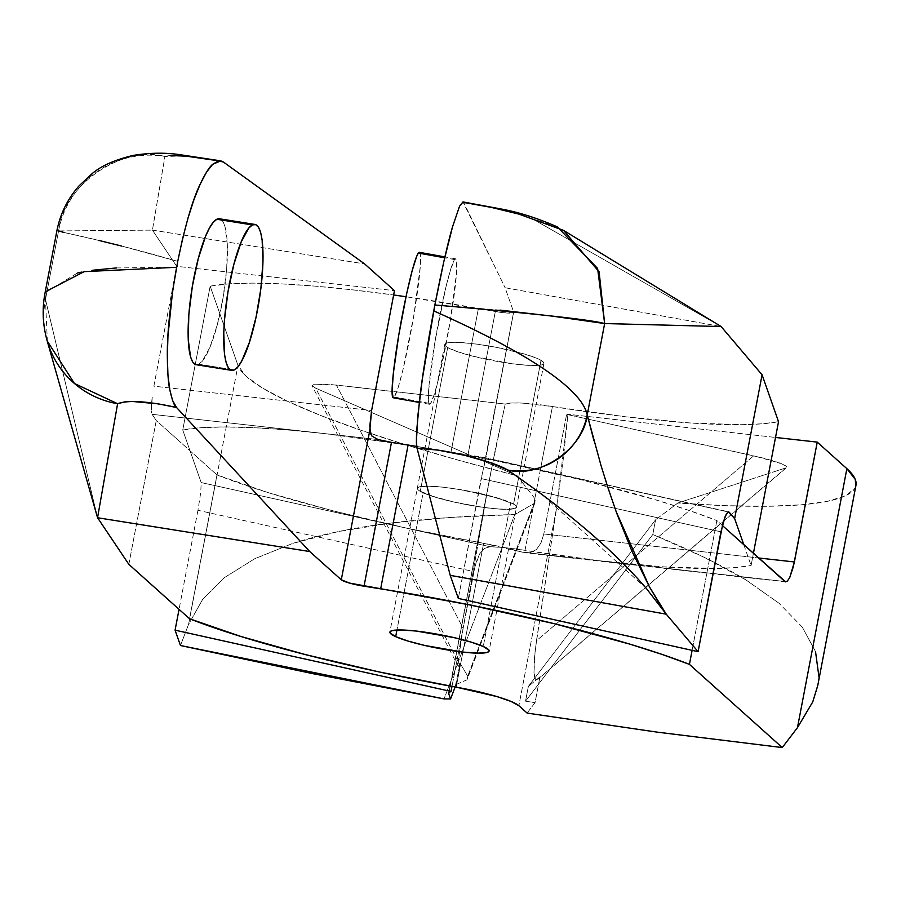 <?xml version="1.0" encoding="UTF-8"?>
<svg xmlns="http://www.w3.org/2000/svg" width="901" height="901" viewBox="0 0 901 901"><rect width="100%" height="100%" fill="white"/><g stroke="black" fill="none" stroke-linecap="round" stroke-linejoin="round"><path stroke-width="0.68" stroke-dasharray="4.5 3.38" d="M454.611 259.578L444.711 257.799L454.611 259.578L450.77 269.027L445.691 287.993L434.958 341.941L428.685 389.806L428.561 402.037L429.304 404.189L430.565 403.547A73.893 5.744 -79.8 0 1 429.518 404.29A73.893 5.744 -79.8 0 1 435.915 336.253A73.893 5.744 -79.8 0 1 454.611 259.578A73.893 5.744 -79.8 0 1 455.658 258.846A73.893 5.744 -79.8 0 1 449.25 326.872A73.893 5.744 -79.8 0 1 430.565 403.547L434.406 394.097L439.485 375.131L450.218 321.184L456.48 273.33L456.616 261.087L455.872 258.936L454.611 259.578M393.264 397.769A73.893 5.744 100.2 0 0 394.311 397.037L430.565 403.547L394.311 397.037L393.05 397.679M447.684 347.561A50.49 6.848 -169.2 0 0 502.274 362.292A50.49 6.848 -169.2 0 0 543.945 363.385A50.49 6.848 -169.2 0 0 541.017 360.299L513.581 504.11A50.49 6.848 10.8 0 1 516.51 507.207A50.49 6.848 10.8 0 1 474.838 506.114A50.49 6.848 10.8 0 1 420.249 491.383L447.684 347.561L457.685 351.762L473.262 356.3L511.194 363.644L527.772 365.333L539.26 365.299L542.515 364.612L543.911 363.52L543.404 362.067L536.838 358.271L523.796 353.823L496.654 347.392L477.507 344.216L460.929 342.526L449.441 342.56L444.79 344.328L445.297 345.793L447.684 347.561L420.249 491.383A50.49 6.848 10.8 0 1 417.321 488.286A50.49 6.848 10.8 0 1 459.003 489.378A50.49 6.848 10.8 0 1 513.581 504.11L541.017 360.299A50.49 6.848 -169.2 0 0 486.439 345.567A50.49 6.848 -169.2 0 0 444.756 344.464A50.49 6.848 -169.2 0 0 447.684 347.561M311.96 385.651L315.688 388.162L517.197 475.762L459.848 460.602L407.286 445.274L360.456 430.092L320.238 415.305L287.34 401.193L262.394 388.016L245.838 376.021L237.977 365.412L210.17 286.169L182.745 429.991L201.171 482.542L490.133 546.727L484.31 548.461L479.647 553.867L474.94 566.785L451.998 686.393L473.892 571.606L197.938 510.315L200.777 492.25L201.171 482.542L490.133 546.727L484.31 548.461L479.647 553.867L476.235 562.078L473.892 571.606L197.938 510.315L200.777 492.25L201.171 482.542L182.745 429.991L210.17 286.169L237.977 365.412L188.568 624.404L180.459 645.521L188.568 624.404L202.646 599.424L224.563 577.541L254.679 558.766L292.543 543.494L337.852 531.68L390.865 523.053L449.971 517.489L514.775 514.561C469.421 515.665 428.11 518.492 390.865 523.053C353.507 527.637 320.733 534.451 292.543 543.494L254.679 558.766L224.563 577.541L202.646 599.424L188.568 624.404L237.977 365.412A492.588 66.854 -169.2 0 0 517.197 475.762L535.509 499.413L534.811 503.107L514.775 514.561L444.035 698.906L514.775 514.561L534.811 503.107L467 679.827L456.109 684.49L455.163 686.956L460.141 663.339L467.698 676.144L467 679.827L534.811 503.107L535.509 499.413L467.698 676.144L535.509 499.413L517.197 475.762L315.688 388.162L459.69 664.51L460.141 663.339L458.226 666.301L458.35 660.129L463.125 628.267L336.388 385.076L505.236 404.042L491.034 471.212L449.002 692.531L486.36 496.688L463.125 628.267L336.388 385.076L314.55 384.186L311.96 385.651L458.282 666.458L458.35 660.129L461.447 638.066L486.36 496.688L495.584 448.079L505.236 404.042L329.248 384.378L314.55 384.186L311.96 385.651L315.688 388.162L459.69 664.51L458.226 666.301M552.437 406.531A61.572 8.357 -169.2 0 0 505.236 404.042L511.61 402.995L522.22 403.074L552.437 406.531A307.872 41.784 -169.2 0 0 778.532 421.679L762.899 423.752L742.852 424.675L690.853 423.031L625.958 416.848L552.437 406.531L540.825 467.36L552.437 406.531M525.001 550.342L540.825 467.36L525.001 550.342L598.523 560.659L663.418 566.842L715.417 568.497L735.464 567.574L751.096 565.501A307.872 41.784 10.8 0 1 525.001 550.342A61.572 8.357 10.8 0 0 490.133 546.727L505.788 547.774L525.001 550.342M753.416 553.315L751.096 565.501L753.416 553.315M197.938 510.315L179.051 609.346L197.938 510.315M456.109 684.49L467 679.827L467.698 676.144L460.141 663.339L456.109 684.49M210.17 286.169L228.291 283.905L252.066 283.128L280.999 283.86L314.472 286.079L351.784 289.75L393.636 294.987A307.872 41.784 -169.2 0 0 210.17 286.169M485.076 461.808L484.806 458.204L482.722 457.19L728.008 511.914L480.334 456.908L416.701 446.423A307.872 41.784 10.8 0 1 450.973 452.302L478.408 308.48L450.973 452.302L467.889 455.343L495.325 311.521L478.408 308.48A307.872 41.784 -169.2 0 0 406.013 296.733L502.645 312.636L512.556 312.94L513.638 312.084L505.101 287.734L721.115 326.545L505.101 287.734L513.638 312.084L458.316 598.422L481.179 478.577L720.946 531.827L481.179 478.577L485.324 460.85L513.66 312.309A19.698 2.669 -169.2 0 0 513.638 312.084L485.076 461.808L484.806 458.204L480.334 456.908A19.698 2.669 10.8 0 1 467.889 455.343L495.325 311.521A19.698 2.669 -169.2 0 0 513.66 312.309M743.798 544.7L751.096 565.501L743.798 544.7M660.433 605.427L666.244 614.178M593.996 440.859L601.046 465.592L616.002 511.239M654.441 595.629L654.903 596.406M462.1 202.263L463.891 202.793L505.101 287.734L462.99 201.925M557.336 226.917L531.984 218.571C513.559 211.791 490.865 206.532 463.891 202.793M433.73 310.89C503.4 341.896 580.469 383.094 587.215 414.865M500.01 310.102L434.856 304.977M531.984 218.571L721.115 326.545L531.984 218.571M419.415 252.325L420.362 254.578L420.238 266.809L413.964 314.674L403.231 368.622L398.152 387.588L394.311 397.037A73.893 5.744 100.2 0 0 412.996 320.362A73.893 5.744 100.2 0 0 419.404 252.325M407.196 444.88L324.349 433.561L287.047 429.901L253.564 427.682L224.631 426.95L200.855 427.727L182.745 429.991A307.872 41.784 10.8 0 1 391.462 442.447M646.479 588.612L541.929 494.503M536.681 490.628L507.759 470.063M513.581 504.11L515.969 505.878L516.476 507.342L515.079 508.434L506.846 509.358L492.543 508.513L474.331 506.024L454.994 502.285L430.25 495.584L420.249 491.383L417.861 489.603L417.354 488.151L418.762 487.058L426.984 486.135L441.299 486.979L459.499 489.457L496.361 497.645L513.581 504.11M423.132 492.824A50.49 6.848 -169.2 0 0 478.318 506.666A50.49 6.848 -169.2 0 0 516.51 507.207A50.49 6.848 -169.2 0 0 510.709 502.657L483.274 646.479L510.709 502.657L490.369 495.989L462.134 489.907L443.596 487.227L428.617 486.146L419.461 486.833L417.557 487.813L417.535 489.175L419.415 490.876L435.386 497.228L452.448 501.711L481.247 507.105L498.332 509.02L510.642 509.223L516.284 507.68L516.296 506.317L514.415 504.616L510.709 502.657A50.49 6.848 -169.2 0 0 455.523 488.826A50.49 6.848 -169.2 0 0 417.321 488.286A50.49 6.848 -169.2 0 0 423.132 492.824L396.958 630.013L423.132 492.824M196.148 364.714A73.893 16.094 99 0 0 198.727 364.241L234.339 369.906L198.727 364.241A73.893 16.094 99 0 0 224.507 288.647A73.893 16.094 99 0 0 219.394 218.774M817.759 685.571L818.885 676.493L817.826 685.21M802.25 627.085L815.529 651.581L802.25 627.085L779.117 603.321L802.25 627.085M745.949 579.917L779.117 603.321L745.949 579.917C720.913 564.747 689.851 549.621 652.774 534.541L703.704 557.111L745.949 579.917M525.531 701.181L652.774 534.541L525.531 701.181L535.036 702.667L525.531 701.181L528.346 686.427L525.531 701.181M527.096 713.074L535.036 702.667L539.958 676.865L528.346 686.427L539.958 676.865L535.036 702.667L527.096 713.074M785.92 467.901L677.856 503.006L785.92 467.901L786.933 467.146L786.336 466.087L775.322 461.447L761.705 457.708L567.912 414.674L563.204 459.555L556.48 508.581L567.912 414.674L753.664 455.838L536.478 640.712L556.48 508.581L518.875 705.708L556.48 508.581L535.138 650.567L533.978 672.957L534.586 677.158L535.678 679.433L537.199 679.714L785.92 467.901L786.336 466.087L780.424 463.193L753.664 455.838L536.478 640.712L534.259 659.419L533.978 672.957L535.678 679.433L537.987 679.208L786.686 467.518L537.987 679.208M543.799 533.966L758.608 557.967L543.799 533.966L541.005 542.92L543.799 533.966L566.661 414.122L543.799 533.966M536.388 549.554L541.005 542.92L536.388 549.554L530.058 552.764L536.388 549.554M522.49 552.212L530.058 552.764L522.49 552.212A61.572 8.357 -169.2 0 0 483.623 543.326L456.188 687.148L483.623 543.326L406.328 528.065L333.01 510.822L268.475 492.712L216.972 474.928A307.872 41.784 -169.2 0 0 483.623 543.326L522.49 552.212L784.895 581.517L522.49 552.212M539.113 677.98L539.958 676.865L539.113 677.98M189.537 618.75L216.972 474.928L189.537 618.75M567.912 414.674A61.572 8.357 -169.2 0 0 566.661 414.122L775.524 437.458L566.661 414.122A61.572 8.357 -169.2 0 1 567.912 414.674M855.927 485.493L854.756 488.466L845.442 495.832L827.478 501.316L801.192 504.819L767.055 506.283L725.688 505.675L677.856 503.006L655.59 519.776L528.346 686.427L655.59 519.776L652.774 534.541L655.59 519.776L677.856 503.006A492.588 66.854 -169.2 0 0 855.95 485.357M818.885 676.493L815.529 651.581M722.332 525.463L716.869 520.564L692.114 650.353L716.869 520.564L722.332 525.463M128.832 564.341L156.267 420.53L216.972 474.928L156.267 420.53L152.1 414.325L378.082 439.564L152.1 414.325L156.267 420.53L128.832 564.341M151.638 413.052L151.379 410.901L151.638 413.052M151.458 404.346L151.379 410.901L152.337 395.674L151.458 404.346M153.868 386.18L176.731 266.336L394.469 290.651L176.731 266.336L153.868 386.18L371.606 410.507L153.868 386.18M214.393 160.22L184.187 155.986L164.928 156.447A91.947 90.618 -41 0 0 58.565 230.915C47.077 229.642 97.139 237.864 177.745 261.38L121.658 246.052M223.38 162.011L218.188 160.941L223.38 162.011M416.701 446.423L496.012 460.861L581.472 479.828L657.223 500.303L689.411 510.563L716.869 520.564A307.872 41.784 -169.2 0 0 416.701 446.423M219.439 218.785L222.817 221.443L225.002 226.635L227.334 244.239L226.68 269.061L223.155 297.353L217.276 324.788L209.967 347.189L202.308 361.143L198.727 364.241L195.483 364.545M56.887 230.825L58.576 230.915L45.489 299.481L97.556 517.748L45.489 299.481L58.565 230.915L152.427 230.115L164.928 156.447L152.427 230.115L58.565 230.915C62.856 185.831 121.275 144.937 164.928 156.447L169.771 155.468M152.427 230.115L176.731 266.336L152.427 230.115L364.623 263.914L152.427 230.115M47.37 341.535L45.489 299.481A91.947 89.728 -30.5 0 0 48.203 344.25M98.738 240.409L63.96 232.469M45.5 299.481L45.061 292.836L77.373 273.014M81.833 272.079L83.196 271.82M83.376 271.787L91.159 270.503M116.522 267.935L176.619 267.293M429.518 404.29L419.258 402.443M543.945 363.385L489.085 651.029M491.293 469.826L448.698 693.139M444.756 344.464L389.885 632.097M455.658 258.846L444.914 256.909M482.722 457.19L728.639 511.813M785.717 581.911L525.79 552.876"/><path stroke-width="1.35" d="M393.05 397.679L392.093 390.674L393.309 373.667L398.704 335.431L406.666 293.681L412.095 270.964L416.634 256.47L418.357 253.068L444.711 257.799L418.357 253.068A73.893 5.744 100.2 0 0 399.672 329.743A73.893 5.744 100.2 0 0 393.264 397.769L419.258 402.443M455.163 686.956L450.556 698.951L444.035 698.906L450.556 698.951L448.766 693.826L449.07 692.475L451.029 691.45L175.076 630.159L180.459 645.521L312.365 673.565L444.035 698.906L180.459 645.521L175.076 630.159L451.029 691.45L451.998 686.393L451.029 691.45A61.572 8.357 10.8 0 0 448.698 693.139A61.572 8.357 10.8 0 0 448.766 693.826L450.556 698.951L455.163 686.956M449.002 692.531L448.766 693.826L449.002 692.531M778.532 421.679L753.416 553.315L778.532 421.679L762.077 374.793L778.532 421.679M179.051 609.346L175.076 630.159L179.051 609.346M393.636 294.987L406.013 296.733A307.872 41.784 -169.2 0 0 393.636 294.987M434.856 304.977L443.878 261.425L452.55 226.759C447.82 242.876 441.918 268.949 434.856 304.977L433.73 310.89C426.916 347.628 422.209 377.125 419.629 399.368L416.622 431.275C416.262 441.94 416.397 447.594 417.05 448.248C438.652 447.898 491.473 460.118 507.759 470.063L489.637 462.416L464.589 455.298L437.942 450.106L417.05 448.248L450.23 575.367L458.316 598.422L450.23 575.367L417.05 448.248L416.397 441.862L417.704 416.983L422.287 379.287L434.856 304.977C534.597 313.582 591.191 319.776 604.65 323.549L721.115 326.545L762.077 374.793L734.642 518.604L743.798 544.7L734.642 518.604L762.077 374.793L721.115 326.545L604.65 323.549L587.227 414.877C583.769 448.124 540.127 478.431 507.759 470.063C568.148 511.622 614.381 551.13 646.479 588.612L666.244 614.167L649.328 586.641L632.108 551.603L616.791 513.412L608.13 488.286L600.956 465.299L587.227 414.877L593.996 440.859M616.002 511.239L649.328 586.641L660.433 605.427M728.38 511.802L725.26 516.149L720.946 531.827L698.084 651.671L458.316 598.422L698.084 651.671L666.244 614.178L450.23 575.367L666.244 614.178L698.084 651.671L722.974 522.985L726.375 513.818L728.38 511.802L734.642 518.604L729.191 512.185L728.008 511.914L729.191 512.185M507.759 470.063A68.51 66.629 -34.6 0 0 587.227 414.877L604.65 323.549L597.611 268.43L557.336 226.917C538.629 218.639 520.609 212.794 503.299 209.392L462.99 201.925L459.555 206.205L452.55 226.759L459.555 206.205L463.035 201.937M463.677 202.421L491.372 207.399L519.066 214.156L563.53 230.374L599.12 271.832L604.65 323.549L552.426 316.15L500.01 310.102M444.914 256.909L419.404 252.325A73.893 5.744 100.2 0 0 418.357 253.068L419.618 252.426M391.462 442.447A307.872 41.784 10.8 0 1 416.701 446.423L407.196 444.88M666.244 614.178L646.479 588.612M541.929 494.503L536.681 490.628M587.215 414.865C580.469 383.094 503.4 341.896 433.73 310.89M395.697 636.647L396.958 630.013L395.697 636.647L390.099 632.998L390.122 631.635L392.025 630.644L401.182 629.968L416.161 631.038L453.958 637.604L471.02 642.075L483.274 646.479A50.49 6.848 10.8 0 1 489.085 651.029A50.49 6.848 10.8 0 1 450.883 650.477A50.49 6.848 10.8 0 1 395.697 636.647A50.49 6.848 10.8 0 1 389.885 632.097A50.49 6.848 10.8 0 1 428.088 632.648A50.49 6.848 10.8 0 1 483.274 646.479L488.86 650.128L488.849 651.491L486.934 652.482L477.789 653.157L462.81 652.076L425.013 645.521L407.95 641.05L395.697 636.647M254.994 224.45L219.394 218.774A73.893 16.094 99 0 0 216.814 219.258L252.415 224.923L216.814 219.258A73.893 16.094 99 0 0 191.035 294.841A73.893 16.094 99 0 0 196.148 364.714L231.76 370.39A73.893 16.094 -81 0 1 226.635 300.517A73.893 16.094 -81 0 1 252.415 224.923A73.893 16.094 -81 0 1 254.994 224.45A73.893 16.094 -81 0 1 260.107 294.323A73.893 16.094 -81 0 1 234.339 369.906A73.893 16.094 -81 0 1 231.76 370.39M817.826 685.21L812.758 701.879L797.464 727.648L782.259 747.571L657.009 732.119L527.096 713.074L518.875 705.708L527.096 713.074L657.009 732.119L782.259 747.571L797.464 727.648L812.758 701.879L817.759 685.571L855.95 485.357A492.588 66.854 -169.2 0 0 846.872 468.666L855.229 479.355L855.927 485.493M815.529 651.581L818.885 676.493M784.895 581.517L787.125 581.382L789.715 577.62L793.398 566.549L817.241 442.109L794.389 561.965L758.608 557.967L794.389 561.965L789.715 577.62L787.125 581.382L784.895 581.517L722.332 525.463L785.695 581.911M456.188 687.148A307.872 41.784 10.8 0 1 189.537 618.75L128.832 564.341L189.537 618.75L241.04 636.523L305.574 654.633L378.893 671.887L456.188 687.148A61.572 8.357 10.8 0 1 518.875 705.708L511.002 701.428L496.62 696.484L456.188 687.148M817.241 442.109L775.524 437.458L817.241 442.109L846.872 468.666L797.464 727.648L846.872 468.666L817.241 442.109M692.114 650.353L689.434 664.375L782.259 747.571L689.434 664.375L661.976 654.385L629.788 644.114L554.036 623.638L468.576 604.684L349.509 583.071L341.288 579.805L309.753 551.547L97.556 517.748L128.832 564.341L97.556 517.748L309.753 551.547L341.288 579.805L369.849 430.07L371.955 436.095L378.082 439.564A19.698 2.669 -169.2 0 0 391.473 442.38L364.038 586.202A19.698 2.669 10.8 0 1 341.288 579.805L369.849 430.07L371.606 410.507L394.469 290.651L364.623 263.914L223.38 162.011L218.346 160.907L212.659 164.32L220.846 160.874L223.38 162.011L364.623 263.914L394.469 290.651L371.606 410.507L369.849 425.689L370.401 433.336L371.955 436.095L378.082 439.564L391.473 442.38L364.038 586.202L380.661 588.849L408.097 445.026L391.473 442.38L416.701 446.423A307.872 41.784 -169.2 0 0 408.097 445.026L380.661 588.849A307.872 41.784 10.8 0 1 689.434 664.375L692.114 650.353M176.619 267.293L177.745 261.38C185.144 225.34 192.656 199.515 200.292 183.905C205.405 173.319 209.528 166.786 212.659 164.32L206.588 172.046L200.292 183.905L194.064 199.312L188.072 217.851L182.576 238.742L177.745 261.38L172.688 290.539L167.958 335.983L167.338 356.559L167.924 374.523L169.703 389.412L172.598 400.495L176.551 407.5L309.753 551.547L176.551 407.5L158.204 403.851L132.109 401.441L125.588 401.666L117.603 403.727L97.556 517.748L117.603 403.727C127.931 399.875 147.573 401.125 176.551 407.5C174.546 406.633 172.26 400.607 169.703 389.412C168.296 382.857 167.507 371.91 167.338 356.559C167.034 333.832 170.12 304.076 176.619 267.293L84.187 271.64L45.354 291.789M195.483 364.545L192.724 362.056L190.539 356.852L188.208 339.26L188.85 314.426L192.386 286.146L198.254 258.711L205.574 236.31L209.426 228.099L213.222 222.344L216.814 219.258L220.047 218.954M48.203 344.25A91.947 89.728 -30.5 0 0 117.603 403.727L74.456 383.499L47.201 340.961L97.556 517.748M234.339 369.906L237.92 366.82L241.716 361.064L249.34 342.526L256.064 317.118L260.862 288.714L262.991 261.628L262.135 240.004L260.614 232.3L258.418 227.108L255.659 224.619L252.415 224.923L248.834 228.021L241.186 241.975L233.866 264.376L227.987 291.811L224.462 320.103L223.763 333.201L224.619 354.836L226.14 362.529L228.336 367.721L231.095 370.21L234.339 369.906M169.771 155.468L186.608 156.211L214.393 160.22M63.96 232.469L58.576 230.915M121.658 246.052L98.738 240.409M77.373 273.014L81.833 272.079M92.071 270.368L93.625 270.154M93.941 270.109L116.522 267.935M563.53 230.374L721.115 326.545M47.843 343.112C42.775 326.545 41.84 309.786 45.05 292.836L56.887 230.825C60.164 213.965 67.53 198.997 78.995 185.933L91.474 174.22C100.36 166.268 114.19 160.018 132.943 155.468C149.194 152.787 164.68 152.506 179.4 154.6L220.846 160.874"/></g></svg>
